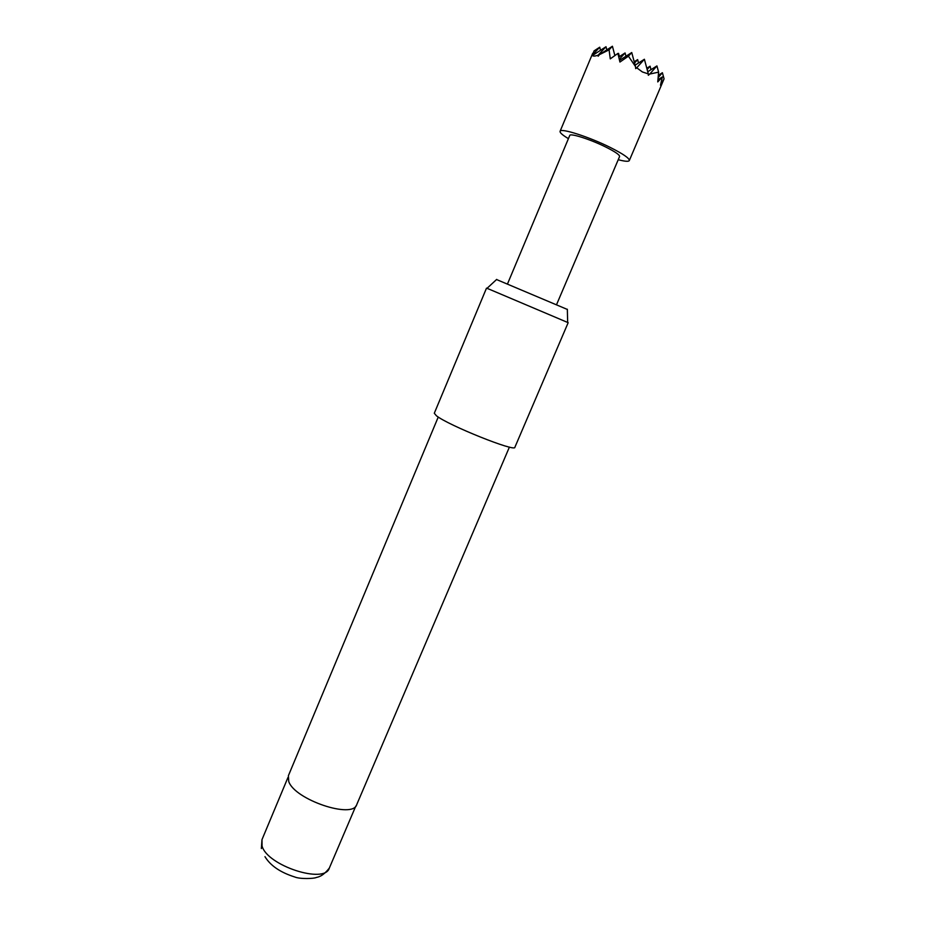 <?xml version="1.0" encoding="UTF-8"?>
<svg xmlns="http://www.w3.org/2000/svg" width="925" height="925" viewBox="0 0 925 925"><rect width="100%" height="100%" fill="white"/><g stroke="black" fill="none" stroke-linecap="round" stroke-linejoin="round"><path stroke-width="1.39" d="M496.552 279.535L567.337 309.436M489.279 289.236L486.492 288.172L434.299 413.255L436.438 415.776C448.186 425.303 515.815 452.406 514.878 447.284L568.17 322.675L489.279 289.236M438.253 417.025L288.392 775.705L288.739 781.498C294.601 799.697 353.015 819.319 356.749 804.577L509.409 447.087M568.413 138.657C562.504 135.096 559.729 132.645 560.076 131.315C560.377 127.696 589.005 136.796 610.338 147.48C623.242 153.989 629.567 158.348 629.312 160.557C628.595 161.748 624.907 161.459 618.235 159.701M636.735 67.802L644.39 59.258L648.321 73.907L642.366 71.942L636.735 67.802L635.683 68.612L635.475 66.519L628.433 56.182L619.935 62.044L617.888 53.43L610.269 58.865L609.078 49.857L599.423 54.656L598.14 56.228L598.221 55.118C594.995 56.286 593.098 56.402 592.509 55.477L594.023 50.921L599.724 47.21L600.533 50.285M507.617 283.651L569.754 135.466C570.008 132.876 590.566 139.421 605.852 147.075C615.171 151.758 619.75 154.914 619.588 156.522L556.677 304.371M658.195 77.55L662.404 72.728L664.069 78.868L660.496 85.216L662.358 76.925L657.756 81.92L658.612 72.15L649.755 74.046L648.344 75.272L648.321 73.907M629.312 160.557L664.069 78.868M662.358 76.925L657.999 79.666M649.755 74.046L656.935 65.918L658.612 72.15M656.935 65.918L647.743 71.734M644.39 59.258L635.105 65.166M628.433 56.182L631.74 52.54L635.475 66.519M631.74 52.54L619.565 60.345M609.078 49.857L612.419 46.25L599.423 54.656M598.221 55.118L606.002 46.736L592.509 55.477M592.37 55.095L599.724 47.21M606.002 46.736L606.835 49.857M612.419 46.25L614.859 55.465M618.027 53.962L618.559 53.372L617.969 53.754M619.322 59.281L625.08 52.956L618.79 57.003M618.559 53.372L619.415 56.598M625.08 52.956L625.959 56.24M634.538 63.039L637.637 59.605L634.203 61.79M637.637 59.605L638.539 62.981M647.142 69.502L650.078 66.195L646.806 68.265M650.078 66.195L651.003 69.664M662.404 72.728L658.392 75.26M261.359 848.537L261.983 839.646L262.053 845.982C267.105 865.661 324.86 884.416 329.323 868.089L355.801 806.08M496.702 279.396L487.024 288.346M261.983 839.646L287.976 777.439M560.076 131.315L592.717 53.257M264.978 856.677C270.447 865.673 280.368 872.437 294.74 876.981C300.209 879.27 314.396 878.623 316.188 877.524C317.391 877.05 322.178 877.212 329.323 868.089M567.337 309.239L567.661 322.409"/></g></svg>
